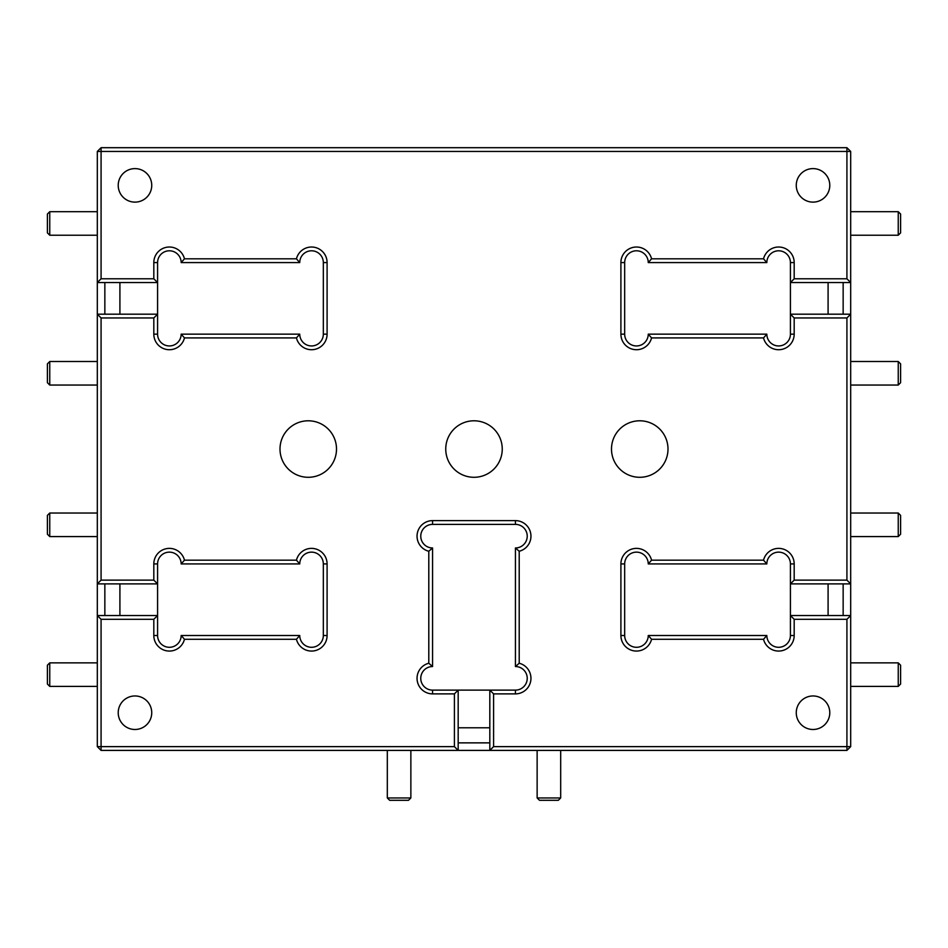<?xml version="1.0" encoding="UTF-8"?>
<svg xmlns="http://www.w3.org/2000/svg" width="948" height="948" viewBox="0 0 948 948"><rect width="100%" height="100%" fill="white"/><g stroke="black" fill="none" stroke-linecap="round" stroke-linejoin="round"><path stroke-width="1.42" d="M900.6 363.866L900.6 382.696L898.242 385.054L898.242 361.508L900.6 363.866M900.6 214.035L900.6 232.876L898.242 235.222L898.242 211.688L900.6 214.035M900.6 515.392L900.6 534.222L898.242 536.58L898.242 513.034L900.6 515.392M900.6 665.212L900.6 684.053L898.242 686.399L898.242 662.865L900.6 665.212M47.4 534.222L47.4 515.392L49.758 513.034L49.758 536.58L47.4 534.222M47.4 382.696L47.4 363.866L49.758 361.508L49.758 385.054L47.4 382.696M47.4 232.876L47.4 214.035L49.758 211.688L49.758 235.222L47.4 232.876M47.4 684.053L47.4 665.212L49.758 662.865L49.758 686.399L47.4 684.053M410.863 797.955L408.505 800.302L389.664 800.302L387.317 797.955L410.863 797.955L410.863 750.401M560.683 797.955L558.336 800.302L539.495 800.302L537.137 797.955L560.683 797.955L560.683 750.401M308.254 477.294A28.25 28.25 0 0 0 336.504 449.044A28.25 28.25 0 0 0 308.254 420.794A28.25 28.25 0 0 0 280.004 449.044A28.25 28.25 0 0 0 308.254 477.294M153.813 580.129L157.581 583.897L157.581 635.504A11.791 11.791 0 0 0 169.372 647.294A11.791 11.791 0 0 0 181.163 635.504L299.746 635.504A11.791 11.791 0 0 0 311.536 647.294A11.791 11.791 0 0 0 323.327 635.504L323.327 563.93A11.791 11.791 0 0 0 311.536 552.139A11.791 11.791 0 0 0 299.746 563.93L181.163 563.93A11.791 11.791 0 0 0 169.372 552.139A11.791 11.791 0 0 0 157.581 563.93L157.581 583.897L97.312 583.897L97.312 314.191L157.581 314.191L157.581 282.551L97.312 282.551L97.312 314.191L101.081 317.959L101.081 580.129L153.813 580.129L153.813 563.93A15.559 15.559 0 0 1 184.469 560.173L296.44 560.173A15.559 15.559 0 0 1 327.096 563.93L327.096 635.504A15.559 15.559 0 0 1 296.44 639.272L184.469 639.272A15.559 15.559 0 0 1 153.813 635.504L153.813 619.305L101.081 619.305L101.081 746.633L454.412 746.633L454.412 693.889L432.561 693.889A15.559 15.559 0 0 1 428.792 663.245L432.561 666.539A11.791 11.791 0 0 0 420.77 678.33A11.791 11.791 0 0 0 432.561 690.12L515.439 690.12A11.791 11.791 0 0 0 527.23 678.33A11.791 11.791 0 0 0 515.439 666.539L515.439 547.968A11.791 11.791 0 0 0 527.23 536.177A11.791 11.791 0 0 0 515.439 524.386L432.561 524.386A11.791 11.791 0 0 0 420.77 536.177A11.791 11.791 0 0 0 432.561 547.968L432.561 666.539M101.081 580.129L97.312 583.897L97.312 615.536L101.081 619.305M843.151 314.191L843.151 282.551M843.151 615.536L843.151 583.897M104.849 583.897L104.849 615.536M104.849 282.551L104.849 314.191M458.18 742.865L489.82 742.865M119.91 282.551L119.91 314.191M828.09 615.536L828.09 583.897M763.531 639.272L651.56 639.272A15.559 15.559 0 0 1 620.904 635.504L620.904 563.93A15.559 15.559 0 0 1 651.56 560.173L763.531 560.173A15.559 15.559 0 0 1 794.187 563.93L794.187 580.129L790.419 583.897L790.419 615.536L850.688 615.536L850.688 583.897L790.419 583.897L790.419 563.93A11.791 11.791 0 0 0 778.628 552.139A11.791 11.791 0 0 0 766.837 563.93L648.254 563.93A11.791 11.791 0 0 0 636.464 552.139A11.791 11.791 0 0 0 624.673 563.93L624.673 635.504A11.791 11.791 0 0 0 636.464 647.294A11.791 11.791 0 0 0 648.254 635.504L766.837 635.504A11.791 11.791 0 0 0 778.628 647.294A11.791 11.791 0 0 0 790.419 635.504L790.419 615.536L794.187 619.305L794.187 635.504A15.559 15.559 0 0 1 763.531 639.272L766.837 635.504M458.18 727.791L489.82 727.791M828.09 314.191L828.09 282.551M846.92 317.959L794.187 317.959L790.419 314.191L790.419 262.584A11.791 11.791 0 0 0 778.628 250.793A11.791 11.791 0 0 0 766.837 262.584L648.254 262.584A11.791 11.791 0 0 0 636.464 250.793A11.791 11.791 0 0 0 624.673 262.584L624.673 334.158A11.791 11.791 0 0 0 636.464 345.949A11.791 11.791 0 0 0 648.254 334.158L766.837 334.158A11.791 11.791 0 0 0 778.628 345.949A11.791 11.791 0 0 0 790.419 334.158L790.419 314.191L850.688 314.191L850.688 583.897L846.92 580.129L846.92 317.959L850.688 314.191L850.688 282.551L846.92 278.783L846.92 151.455L101.081 151.455L101.081 278.783L153.813 278.783L153.813 262.584A15.559 15.559 0 0 1 184.469 258.816L296.44 258.816A15.559 15.559 0 0 1 327.096 262.584L327.096 334.158A15.559 15.559 0 0 1 296.44 337.926L184.469 337.926A15.559 15.559 0 0 1 153.813 334.158L153.813 317.959L101.081 317.959M119.91 583.897L119.91 615.536M794.187 317.959L794.187 334.158A15.559 15.559 0 0 1 763.531 337.926L651.56 337.926A15.559 15.559 0 0 1 620.904 334.158L620.904 262.584A15.559 15.559 0 0 1 651.56 258.816L648.254 262.584M651.56 258.816L763.531 258.816L766.837 262.584M763.531 258.816A15.559 15.559 0 0 1 794.187 262.584L794.187 278.783L846.92 278.783M153.813 317.959L157.581 314.191L157.581 334.158A11.791 11.791 0 0 0 169.372 345.949A11.791 11.791 0 0 0 181.163 334.158L299.746 334.158A11.791 11.791 0 0 0 311.536 345.949A11.791 11.791 0 0 0 323.327 334.158L323.327 262.584A11.791 11.791 0 0 0 311.536 250.793A11.791 11.791 0 0 0 299.746 262.584L181.163 262.584A11.791 11.791 0 0 0 169.372 250.793A11.791 11.791 0 0 0 157.581 262.584L157.581 282.551L153.813 278.783M299.746 262.584L296.44 258.816M299.746 563.93L296.44 560.173M763.531 560.173L766.837 563.93M639.746 477.294A28.25 28.25 0 0 0 667.996 449.044A28.25 28.25 0 0 0 639.746 420.794A28.25 28.25 0 0 0 611.496 449.044A28.25 28.25 0 0 0 639.746 477.294M474 477.294A28.25 28.25 0 0 0 502.25 449.044A28.25 28.25 0 0 0 474 420.794A28.25 28.25 0 0 0 445.75 449.044A28.25 28.25 0 0 0 474 477.294M134.983 729.486A16.768 16.768 0 0 0 151.739 712.73A16.768 16.768 0 0 0 134.983 695.962A16.768 16.768 0 0 0 118.216 712.73A16.768 16.768 0 0 0 134.983 729.486M813.017 729.486A16.768 16.768 0 0 0 829.784 712.73A16.768 16.768 0 0 0 813.017 695.962A16.768 16.768 0 0 0 796.261 712.73A16.768 16.768 0 0 0 813.017 729.486M813.017 202.125A16.768 16.768 0 0 0 829.784 185.358A16.768 16.768 0 0 0 813.017 168.602A16.768 16.768 0 0 0 796.261 185.358A16.768 16.768 0 0 0 813.017 202.125M134.983 202.125A16.768 16.768 0 0 0 151.739 185.358A16.768 16.768 0 0 0 134.983 168.602A16.768 16.768 0 0 0 118.216 185.358A16.768 16.768 0 0 0 134.983 202.125M493.588 746.633L846.92 746.633L846.92 750.401L489.82 750.401L489.82 690.12L493.588 693.889L493.588 746.633L489.82 750.401L101.081 750.401L101.081 746.633L97.312 746.633L97.312 615.536L157.581 615.536L153.813 619.305M101.081 278.783L97.312 282.551L97.312 151.455L101.081 147.698L846.92 147.698L850.688 151.455L850.688 282.551L790.419 282.551L794.187 278.783M850.688 746.633L846.92 746.633L846.92 619.305L850.688 615.536L850.688 746.633L846.92 750.401M97.312 746.633L101.081 750.401M651.56 337.926L648.254 334.158M763.531 337.926L766.837 334.158M651.56 560.173L648.254 563.93M651.56 639.272L648.254 635.504M428.792 663.245L428.792 551.262A15.559 15.559 0 0 1 432.561 520.618L515.439 520.618A15.559 15.559 0 0 1 519.208 551.262L519.208 663.245A15.559 15.559 0 0 1 515.439 693.889L493.588 693.889M519.208 663.245L515.439 666.539M519.208 551.262L515.439 547.968M428.792 551.262L432.561 547.968M454.412 746.633L458.18 750.401L458.18 690.12L454.412 693.889M181.163 635.504L184.469 639.272M299.746 635.504L296.44 639.272M181.163 563.93L184.469 560.173M181.163 334.158L184.469 337.926M299.746 334.158L296.44 337.926M181.163 262.584L184.469 258.816M794.187 580.129L846.92 580.129M846.92 619.305L794.187 619.305M850.688 151.455L846.92 151.455L846.92 147.698M101.081 147.698L101.081 151.455L97.312 151.455M620.904 262.584L624.673 262.584M157.581 262.584L153.813 262.584M157.581 563.93L153.813 563.93M620.904 563.93L624.673 563.93M620.904 334.158L624.673 334.158M794.187 334.158L790.419 334.158M794.187 563.93L790.419 563.93M620.904 635.504L624.673 635.504M794.187 635.504L790.419 635.504M515.439 693.889L515.439 690.12M515.439 520.618L515.439 524.386M432.561 520.618L432.561 524.386M432.561 693.889L432.561 690.12M157.581 635.504L153.813 635.504M323.327 635.504L327.096 635.504M323.327 563.93L327.096 563.93M157.581 334.158L153.813 334.158M323.327 334.158L327.096 334.158M323.327 262.584L327.096 262.584M794.187 262.584L790.419 262.584M850.688 361.508L898.242 361.508M850.688 385.054L898.242 385.054M850.688 211.688L898.242 211.688M850.688 235.222L898.242 235.222M850.688 513.034L898.242 513.034M850.688 536.58L898.242 536.58M850.688 662.865L898.242 662.865M850.688 686.399L898.242 686.399M97.312 536.58L49.758 536.58M97.312 513.034L49.758 513.034M97.312 385.054L49.758 385.054M97.312 361.508L49.758 361.508M97.312 235.222L49.758 235.222M97.312 211.688L49.758 211.688M97.312 686.399L49.758 686.399M97.312 662.865L49.758 662.865M387.317 797.955L387.317 750.401M537.137 797.955L537.137 750.401"/></g></svg>
